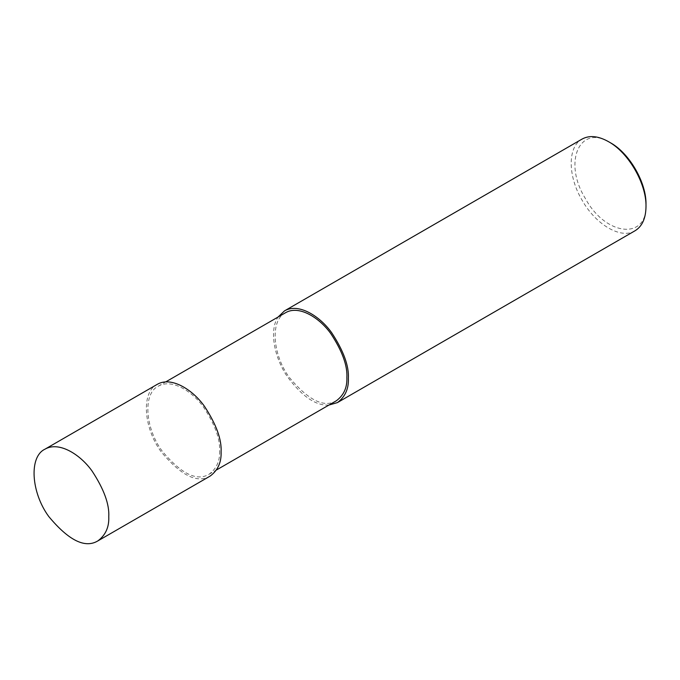 <?xml version="1.0" encoding="UTF-8"?>
<svg xmlns="http://www.w3.org/2000/svg" width="680" height="680" viewBox="0 0 680 680"><rect width="100%" height="100%" fill="white"/><g stroke="black" fill="none" stroke-linecap="round" stroke-linejoin="round"><path stroke-width="0.51" stroke-dasharray="3.4 2.55" d="M635.035 230.767C621.24 239.581 595.816 224.876 582.046 200.124C567.579 175.848 567.596 146.6 582.088 139.069M646 204.374C647.649 240.516 605.591 236.3 585.242 198.288C562.606 161.67 580.014 123.309 610.436 142.774M328.942 405.05C315.784 405.969 301.775 396.296 286.909 376.023C273.7 356.413 269.314 329.332 278.111 317.016M336.353 400.767C324.054 408.119 308.346 400.291 289.221 377.273C272.315 354.229 270.113 320.008 285.524 312.732M219.589 450.993C220.005 461.006 216.504 468.758 209.066 474.258C196.767 481.61 181.058 473.781 161.933 450.763C145.027 427.72 142.826 393.49 158.236 386.223C171.666 378.241 192.363 391.289 203.626 407.269C214.94 424.532 220.26 439.101 219.589 450.993M210.129 476.094C197.31 483.752 180.948 475.592 161.024 451.622C143.42 427.618 141.125 391.96 157.182 384.387M209.066 474.258L216.478 469.973M158.236 386.223L165.648 381.939"/><path stroke-width="1.02" d="M278.111 317.016L284.469 310.904L582.088 139.069C589.466 135.056 598.289 135.932 608.566 141.695C628.567 152.643 646.519 183.736 646 206.533C645.847 218.314 642.192 226.389 635.035 230.767L337.407 402.602L328.942 405.05M646 206.533L646 204.374L646 206.533M608.566 141.695L610.436 142.774C629.442 153.179 646.493 182.707 646 204.374M284.469 310.904C298.452 302.591 320.008 316.175 331.747 332.826C343.527 350.803 349.078 365.984 348.373 378.369C348.806 388.798 345.151 396.874 337.407 402.602M165.648 381.939L285.524 312.732C298.953 304.759 319.651 317.798 330.913 333.786C342.227 351.041 347.548 365.611 346.876 377.502C347.293 387.515 343.782 395.267 336.353 400.767L216.478 469.973M44.871 449.233L157.182 384.387C171.165 376.074 192.729 389.666 204.459 406.317C216.248 424.295 221.791 439.475 221.094 451.851C221.527 462.281 217.872 470.364 210.129 476.094L97.809 540.932C85 548.59 68.638 540.438 48.714 516.46C31.11 492.456 28.815 456.807 44.871 449.233C58.854 440.921 80.41 454.504 92.148 471.155C103.929 489.133 109.48 504.313 108.775 516.698C109.217 527.127 105.561 535.202 97.809 540.932"/></g></svg>
